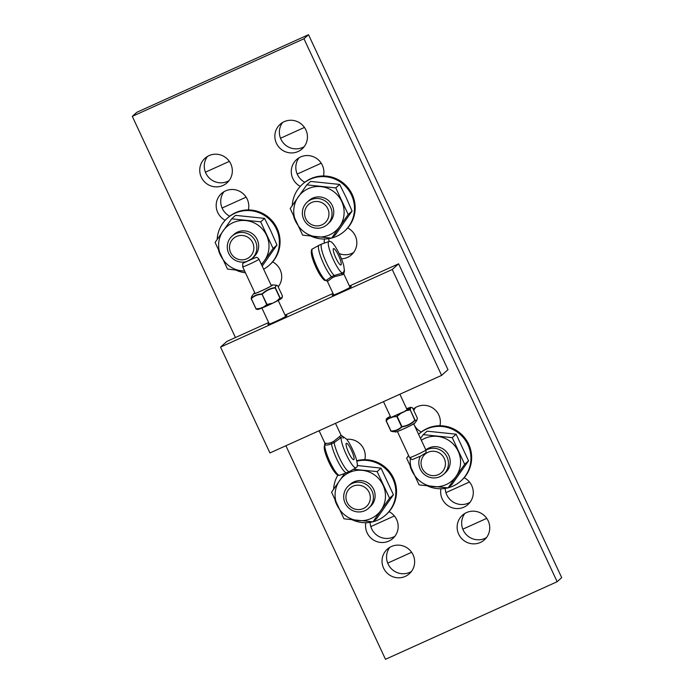 <?xml version="1.0" encoding="UTF-8"?>
<svg xmlns="http://www.w3.org/2000/svg" width="694" height="694" viewBox="0 0 694 694"><rect width="100%" height="100%" fill="white"/><g stroke="black" fill="none" stroke-linecap="round" stroke-linejoin="round"><path stroke-width="1.04" d="M349.793 286.796A10.505 0.633 155 0 1 351.294 286.457A10.505 0.633 155 0 1 351.164 286.657A10.505 0.633 155 0 1 341.11 291.896A10.505 0.633 155 0 1 332.252 295.34A10.505 0.633 155 0 1 333.476 294.412M285.416 315.891A10.505 0.633 155 0 1 286.917 315.553A10.505 0.633 155 0 1 286.778 315.753A10.505 0.633 155 0 1 276.724 320.992A10.505 0.633 155 0 1 267.875 324.428A10.505 0.633 155 0 1 269.099 323.499M398.608 263.807L447.977 369.685L441.61 375.376L392.24 269.498L398.608 263.807L349.438 286.032M333.025 293.441L285.052 315.119M268.647 322.537L226.929 341.387L220.562 347.087L269.931 452.956L441.61 375.376M392.24 269.498L220.562 347.087M272.603 261.898A16.509 16.162 48.2 0 1 278.19 286.83M225.186 220.302A16.509 16.162 48.2 0 1 225.524 190.902A16.509 16.162 48.2 0 1 248.365 209.918M223.954 191.718A16.509 16.162 -131.8 0 0 229.679 216.207M222.991 185.472A16.509 16.162 48.2 0 1 205.025 158.241A16.509 16.162 48.2 0 1 229.575 161.728A16.509 16.162 48.2 0 1 222.991 185.472M207.497 156.428A16.509 16.162 -131.8 0 0 229.107 180.596M298.099 151.526A16.509 16.162 48.2 0 1 280.133 124.295A16.509 16.162 48.2 0 1 304.683 127.783A16.509 16.162 48.2 0 1 298.099 151.526M282.605 122.482A16.509 16.162 -131.8 0 0 304.215 146.651M300.294 186.356A16.509 16.162 48.2 0 1 300.632 156.957A16.509 16.162 48.2 0 1 323.473 175.972M299.062 157.772A16.509 16.162 -131.8 0 0 304.787 182.262M347.711 227.953A16.509 16.162 48.2 0 1 341.474 258.819M324.228 243.169A16.509 16.162 48.2 0 1 324.497 239.005M328.748 238.641A16.509 16.162 -131.8 0 0 329.095 241.477M339.132 253.518A16.509 16.162 -131.8 0 0 353.584 252.521M389.065 511.66A16.509 16.162 48.2 0 1 388.822 541.103A16.509 16.162 48.2 0 1 365.851 522.703M370.102 522.339A16.509 16.162 -131.8 0 0 394.938 536.228M346.757 439.345A16.509 16.162 48.2 0 1 364.827 459.68M413.208 409.208A16.509 16.162 48.2 0 1 439.935 425.734M415.524 407.534A16.509 16.162 -131.8 0 0 413.78 410.44M414.344 425.222A16.509 16.162 -131.8 0 0 421.249 432.024M464.173 477.715A16.509 16.162 48.2 0 1 463.93 507.167A16.509 16.162 48.2 0 1 440.959 488.758M445.21 488.403A16.509 16.162 -131.8 0 0 470.046 502.283M480.387 542.456A16.509 16.162 48.2 0 1 462.43 515.217A16.509 16.162 48.2 0 1 486.98 518.704A16.509 16.162 48.2 0 1 480.387 542.456M464.893 513.404A16.509 16.162 -131.8 0 0 486.503 537.572M405.279 576.402A16.509 16.162 48.2 0 1 387.321 549.162A16.509 16.162 48.2 0 1 411.872 552.65A16.509 16.162 48.2 0 1 405.279 576.402M389.785 547.349A16.509 16.162 -131.8 0 0 411.395 571.518M303.972 38.769L308.518 34.7L561.706 577.651L557.152 581.719L303.972 38.769L132.294 116.349L235.439 337.544M285.893 445.748L385.482 659.3L557.152 581.719M308.518 34.7L136.848 112.281L132.294 116.349M205.415 172.19L229.341 161.381M280.523 138.245L304.449 127.436M486.746 518.357L462.811 529.175M411.637 552.303L387.703 563.12M352.205 483.449A15.008 14.687 -131.8 0 0 347.581 506.82A15.008 14.687 -131.8 0 0 370.856 489.01A15.008 14.687 -131.8 0 0 352.205 483.449M352.925 486.234A12.327 12.067 48.2 0 1 370.275 498.648A12.327 12.067 48.2 0 1 351.19 507.279A12.327 12.067 48.2 0 1 352.925 486.234M369.885 507.002A15.016 14.704 -131.8 0 0 373.702 489.4A15.016 14.704 -131.8 0 0 349.889 484.629M353.42 469.291L377.146 471.599L389.56 498.231L380.989 510.29A25.496 24.967 -131.8 0 0 383.071 485.167A25.496 24.967 -131.8 0 0 362.363 470.341A25.496 24.967 -131.8 0 0 339.574 480.638A25.496 24.967 -131.8 0 0 337.492 505.761A25.496 24.967 -131.8 0 0 358.199 520.587A25.496 24.967 -131.8 0 0 380.989 510.29L372.982 521.845L343.981 518.826L331.558 492.193L344.632 473.49M372.982 521.845L376.851 518.383L393.437 494.77L381.015 468.138L357.306 465.509M381.015 468.138L377.146 471.599M393.437 494.77L389.56 498.231M356.811 461.154A31.499 30.84 48.2 0 1 392.058 477.168A31.499 30.84 48.2 0 1 385.708 514.983A31.499 30.84 48.2 0 1 378.004 519.997A31.499 30.84 48.2 0 1 373.129 521.715M372.695 521.827A31.499 30.84 48.2 0 1 352.509 519.945M338.264 507.401A31.499 30.84 48.2 0 1 335.081 500.452M333.623 489.192A31.499 30.84 48.2 0 1 337.865 475.138M356.716 460.738A31.499 30.84 48.2 0 1 392.552 476.188A31.499 30.84 48.2 0 1 386.393 514.367L385.708 514.983M420.321 456.27A15.008 14.687 -131.8 0 0 443.639 474.271A15.008 14.687 -131.8 0 0 425.977 450.198M428.033 452.288A12.327 12.067 48.2 0 1 445.383 464.711A12.327 12.067 48.2 0 1 426.298 473.334A12.327 12.067 48.2 0 1 428.033 452.288M444.993 473.056A15.016 14.704 -131.8 0 0 448.81 455.455A15.016 14.704 -131.8 0 0 425.856 449.92M410.31 458.578A25.496 24.967 -131.8 0 0 412.6 471.816A25.496 24.967 -131.8 0 0 433.308 486.641A25.496 24.967 -131.8 0 0 456.097 476.344A25.496 24.967 -131.8 0 0 458.179 451.221A25.496 24.967 -131.8 0 0 437.472 436.396A25.496 24.967 -131.8 0 0 421.353 440.256M448.09 487.899L451.959 484.438L468.545 460.825L456.123 434.192L427.122 431.174L423.253 434.635L452.254 437.654L464.668 464.286L448.09 487.899L419.089 484.889L406.667 458.257L408.584 455.472M420.512 438.461L423.253 434.635M456.123 434.192L452.254 437.654M468.545 460.825L464.668 464.286M418.577 434.305A31.499 30.84 48.2 0 1 418.829 434.08A31.499 30.84 48.2 0 1 462.811 437.003A31.499 30.84 48.2 0 1 460.816 481.037A31.499 30.84 48.2 0 1 453.104 486.052A31.499 30.84 48.2 0 1 448.229 487.769M447.804 487.882A31.499 30.84 48.2 0 1 427.617 486.008M413.372 473.464A31.499 30.84 48.2 0 1 410.189 466.507M418.829 434.08L419.523 433.455A31.499 30.84 48.2 0 1 463.505 436.387A31.499 30.84 48.2 0 1 461.501 480.421L460.816 481.037M251.375 259.036A15.008 14.687 -131.8 0 0 235.743 233.696A15.008 14.687 -131.8 0 0 245.719 261.751M236.463 236.481A12.327 12.067 48.2 0 1 253.804 248.894A12.327 12.067 48.2 0 1 234.719 257.517A12.327 12.067 48.2 0 1 236.463 236.481M253.423 257.248A15.016 14.704 -131.8 0 0 257.24 239.638A15.016 14.704 -131.8 0 0 233.418 234.876M261.326 264.232A25.496 24.967 -131.8 0 0 264.527 260.528A25.496 24.967 -131.8 0 0 266.609 235.405A25.496 24.967 -131.8 0 0 245.902 220.579A25.496 24.967 -131.8 0 0 223.112 230.876A25.496 24.967 -131.8 0 0 221.03 256.008A25.496 24.967 -131.8 0 0 241.738 270.825A25.496 24.967 -131.8 0 0 244.6 270.964M262.202 266.106L276.967 245.008L271.042 231.44L264.553 218.376L235.552 215.357L231.675 218.827L260.675 221.837L273.098 248.469L261.569 264.761M244.67 271.12L227.519 269.072L215.097 242.44L231.675 218.827M264.553 218.376L260.675 221.837M276.967 245.008L273.098 248.469M245.433 272.759A31.499 30.84 48.2 0 1 236.047 270.192M221.802 257.648A31.499 30.84 48.2 0 1 218.619 250.699M217.161 239.439A31.499 30.84 48.2 0 1 227.259 218.263A31.499 30.84 48.2 0 1 271.241 221.186A31.499 30.84 48.2 0 1 269.246 265.221A31.499 30.84 48.2 0 1 263.633 269.185M227.259 218.263L227.944 217.647A31.499 30.84 48.2 0 1 271.927 220.571A31.499 30.84 48.2 0 1 269.931 264.605L269.246 265.221M310.851 199.751A15.008 14.687 -131.8 0 0 306.228 223.112A15.008 14.687 -131.8 0 0 329.503 205.311A15.008 14.687 -131.8 0 0 310.851 199.751M311.571 202.535A12.327 12.067 48.2 0 1 328.913 214.949A12.327 12.067 48.2 0 1 309.828 223.572A12.327 12.067 48.2 0 1 311.571 202.535M328.531 223.303A15.016 14.704 -131.8 0 0 332.348 205.693A15.016 14.704 -131.8 0 0 308.526 200.93M339.635 226.582A25.496 24.967 -131.8 0 0 341.717 201.46A25.496 24.967 -131.8 0 0 321.01 186.634A25.496 24.967 -131.8 0 0 298.22 196.94A25.496 24.967 -131.8 0 0 296.138 222.063A25.496 24.967 -131.8 0 0 316.846 236.888A25.496 24.967 -131.8 0 0 339.635 226.582L331.628 238.146L302.627 235.127L290.205 208.495L306.783 184.882L335.783 187.9L348.206 214.533L339.635 226.582M331.628 238.146L335.497 234.685L352.075 211.063L346.15 197.504L339.661 184.43L310.66 181.42L306.783 184.882M339.661 184.43L335.783 187.9M352.075 211.063L348.206 214.533M292.269 205.493A31.499 30.84 48.2 0 1 302.367 184.318A31.499 30.84 48.2 0 1 346.349 187.25A31.499 30.84 48.2 0 1 344.354 231.284A31.499 30.84 48.2 0 1 336.642 236.298A31.499 30.84 48.2 0 1 331.767 238.016M331.333 238.129A31.499 30.84 48.2 0 1 311.155 236.246M296.911 223.702A31.499 30.84 48.2 0 1 293.727 216.754M302.367 184.318L303.052 183.702A31.499 30.84 48.2 0 1 347.035 186.625A31.499 30.84 48.2 0 1 345.039 230.66L344.354 231.284M342.489 436.292L341.11 437.524A17.333 3.366 65.7 0 0 347.052 456.114A17.333 3.366 65.7 0 0 356.048 467.808L349.498 471.504A18.001 3.496 65.7 0 1 349.446 471.53A18.001 3.496 65.7 0 1 341.274 461.527A18.001 3.496 65.7 0 1 334.152 442.642L341.11 437.524A1.501 1.119 44 0 1 339.479 436.656L333.571 441.453L331.177 442.538L331.463 443.856L334.152 442.642L333.58 441.453M324.636 444.273L324.35 449.322C325.79 456.296 330.474 466.177 333.38 470.359C337.961 477.021 338.707 474.974 339.609 475.243A17.333 3.366 -114.3 0 1 330.596 463.228A17.333 3.366 -114.3 0 1 324.775 444.906A1.501 1.388 106.2 0 0 325.286 443.076L324.757 442.859L324.775 444.906C326.18 445.331 328.409 444.975 331.463 443.839L331.463 443.839A18.001 3.496 -114.3 0 0 338.516 462.603A18.001 3.496 -114.3 0 0 346.705 472.761A18.001 3.496 -114.3 0 0 346.766 472.744L349.446 471.53M331.177 442.538C328.514 443.475 326.544 443.648 325.286 443.076M340.763 435.511L339.479 436.656M351.442 450.267A9.005 1.752 -114.3 0 1 353.784 459.688A9.005 1.752 -114.3 0 1 348.483 452.21A9.005 1.752 -114.3 0 1 346.367 443.284A9.005 1.752 -114.3 0 1 351.442 450.267M282.102 297.899L280.142 298.012L275.371 287.767C275.483 285.694 276.247 285.008 277.669 285.711L276.481 285.225L275.024 287.576C270.035 288.314 265.681 290.456 261.968 293.987C257.726 294.048 254.151 295.497 251.245 298.325L251.722 296.433L253.562 293.805A10.592 0.633 -25 0 0 263.408 289.988A10.592 0.633 -25 0 0 272.655 284.904L271.137 285.277A10.401 0.625 155 0 1 269.376 286.978A10.401 0.625 155 0 1 257.257 292.625A10.401 0.625 155 0 1 254.819 292.894M281.139 298.758L281.27 298.646A13.602 0.815 155 0 1 276.307 301.387L276.247 301.465A13.412 0.807 -25 0 0 281.139 298.758M282.406 296.321L281.226 298.698L280.142 298.012L276.307 301.387L271.658 303.677A13.602 0.815 155 0 1 263.989 307.138L260.163 308.683A13.602 0.815 155 0 1 257.552 309.455L255.982 308.943M257.448 309.411L256.103 308.899L259.938 308.44L263.711 306.922L267.034 304.466L261.968 293.987L266.696 304.623L271.614 303.347L267.034 304.466L264.076 307.147A13.412 0.807 -25 0 0 271.649 303.72L260.293 308.674L256.155 309.125L251.211 298.698M251.731 296.416L251.202 298.698L256.103 308.899L251.323 298.654C254.204 295.835 257.734 294.412 261.916 294.377L262.254 294.221C265.906 290.717 270.2 288.609 275.154 287.889L279.925 298.134L276.247 301.465L271.658 303.712L281.2 298.724M332.261 277.721L334.664 276.637L334.17 275.518L331.48 276.724L332.261 277.721L327.768 281.252A1.501 1.423 -140.7 0 0 326.05 280.471L325.044 280.454C324.315 280.463 322.814 278.875 320.55 275.683C317.635 271.493 312.959 261.638 311.519 254.663C311.059 250.933 311.389 249.033 312.491 248.955L319.04 245.26A18.001 3.496 -114.3 0 1 319.093 245.234L321.773 244.019A18.001 3.496 65.7 0 0 324.263 257.76A18.001 3.496 65.7 0 0 334.161 275.509L342.376 273.098A1.501 1.154 -101.6 0 0 341.969 274.841C343.825 274.26 344.25 273.878 343.252 273.688M343.756 271.866L342.376 273.098A17.333 3.366 65.7 0 1 332.174 256.971A17.333 3.366 65.7 0 1 328.93 241.529L321.834 244.002A18.001 3.496 65.7 0 0 321.773 244.019M334.664 276.637L341.969 274.841M319.04 245.26A18.001 3.496 -114.3 0 0 321.634 259.114A18.001 3.496 -114.3 0 0 331.48 276.724L326.05 280.471A17.333 3.366 -114.3 0 1 315.961 264.631A17.333 3.366 -114.3 0 1 312.491 248.955M326.102 280.662L327.768 281.252M335.87 258.012A9.005 1.752 -114.3 0 1 333.528 248.591A9.005 1.752 -114.3 0 1 338.603 255.574A9.005 1.752 -114.3 0 1 340.945 264.995A9.005 1.752 -114.3 0 1 335.87 258.012M390.878 431.061L391.182 431.269C395.389 431.234 398.963 429.786 401.913 426.94C406.918 426.194 411.273 424.051 414.969 420.521L416.825 420.347L417.302 418.439M386.584 418.734L386.437 418.864A13.602 0.815 -25 0 0 389.143 418.135L389.256 418.022A13.412 0.807 155 0 1 386.584 418.734L387.399 418.005A13.412 0.807 155 0 1 390.332 416.331L386.584 418.734M408.219 408.107L406.658 408.74L408.219 408.107A13.412 0.807 155 0 1 410.891 407.387L411.082 407.352A13.602 0.815 -25 0 0 410.987 407.317L408.219 408.107M410.987 407.317L412.557 407.82L410.891 407.387L410.076 408.115A13.412 0.807 155 0 1 405.183 410.822L405.296 410.839A13.602 0.815 -25 0 0 410.258 408.098L411.082 407.352L412.557 407.829L417.337 418.074C417.215 420.156 416.452 420.842 415.038 420.13L410.258 409.885L410.57 408.306L409.911 409.694L405.296 410.839L410.258 409.885L414.821 420.252C411.169 423.756 406.866 425.864 401.921 426.584L397.142 416.339L400.872 413.381L405.461 411.126L400.594 413.077A13.412 0.807 155 0 1 393.03 416.495L392.969 416.591A13.602 0.815 -25 0 0 400.638 413.121L396.812 416.495L392.969 416.955L393.03 416.495L389.195 418.482L392.969 416.955L396.812 416.495L401.583 426.741C398.703 429.56 395.172 430.983 390.991 431.017L386.211 420.772L389.143 418.135L386.09 420.816L386.437 418.864M321.235 163.211L297.197 174.073M246.127 197.148L222.089 208.018M370.813 526.59L394.366 515.946M445.921 492.645L469.474 482M343.391 437.151L343.001 438.226A15.841 3.08 -114.3 0 1 343.391 437.151M324.618 445.643A15.841 3.08 65.7 0 0 328.67 461.623A15.841 3.08 65.7 0 0 337.805 474.418M243.065 266.765A9.005 0.538 -25 0 0 251.445 263.286A9.005 0.538 -25 0 0 258.853 259.348A9.005 0.538 -25 0 0 258.966 259.174C257.543 257.621 256.719 257.04 256.494 257.439L250.959 259.226C239.63 265.403 243.447 261.751 242.648 266.791A9.005 0.538 -25 0 0 243.065 266.765M254.906 257.847L244.175 262.688L254.906 257.847M276.481 285.225L277.669 285.702L282.449 295.948L282.042 297.969M257.934 309.403A13.412 0.807 -25 0 0 260.259 308.683M311.91 250.855A15.841 3.08 65.7 0 0 315.024 265.125A15.841 3.08 65.7 0 0 324.28 279.673M343.92 271.128L344.311 270.061A15.841 3.08 -114.3 0 1 343.92 271.128M413.711 423.878L425.882 449.981A9.005 0.538 155 0 1 424.181 451.152A9.005 0.538 155 0 1 415.194 455.524A9.005 0.538 155 0 1 409.564 457.589L397.393 431.486M395.884 431.859C393.81 432.874 403.075 429.551 410.683 425.526L414.977 422.958A10.592 0.633 155 0 1 405.669 427.929A10.592 0.633 155 0 1 395.884 431.859L392.049 431.538M396.205 431.824A10.401 0.625 -25 0 0 405.686 427.964A10.401 0.625 -25 0 0 414.734 423.184M386.367 419.029L386.09 420.816L390.869 431.052L386.09 420.816M417.328 418.066L412.557 407.82M350.678 483.918L348.535 485.835M370.683 506.29L368.531 508.208M445.791 472.345L443.639 474.271M234.216 234.164L232.074 236.081M254.221 256.537L252.069 258.454M309.324 200.219L307.182 202.136M329.329 222.592L327.178 224.509M335.514 423.323L341.075 435.251L346.679 439.233C350.964 444.915 355.276 454.96 356.499 459.914C358.477 467.747 356.447 466.958 356.048 467.808M285.694 316.481L278.207 300.441M271.406 285.85L258.966 259.174M324.757 442.859L319.101 430.74M269.376 324.089L261.881 308.032M255.088 293.458L242.648 266.791M339.609 475.243L346.705 472.761M253.562 293.805L254.819 292.885M272.655 284.904L276.42 285.225M260.285 308.674L257.552 309.455M282.449 295.948L277.669 285.702M350.071 287.385L343.782 273.904L344.467 270.807L343.695 265.368C341.691 258.506 338.785 252.087 334.968 246.127C330.743 240.003 329.763 241.686 328.93 241.529M327.464 281.521L333.753 294.993M383.478 401.644L390.826 417.389M399.891 394.227L407.152 409.798M425.882 449.981C426.168 452.072 426.081 453.078 425.622 452.991L420.703 456.088C408.688 460.79 413.936 460.209 409.564 457.589M414.977 422.958L416.782 420.391"/></g></svg>
